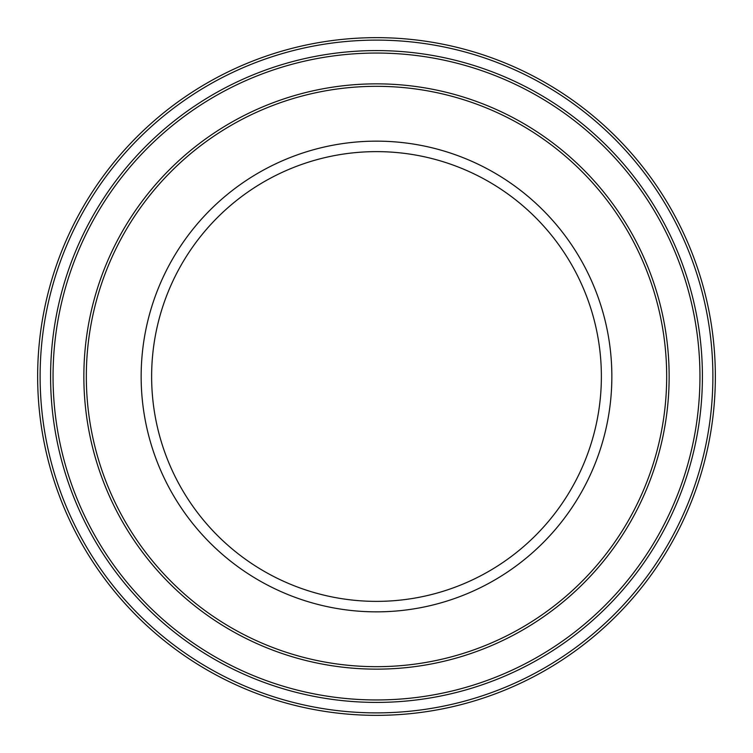 <?xml version="1.0" encoding="UTF-8"?>
<svg xmlns="http://www.w3.org/2000/svg" width="753" height="753" viewBox="0 0 753 753"><rect width="100%" height="100%" fill="white"/><g stroke="black" fill="none" stroke-linecap="round" stroke-linejoin="round"><path stroke-width="1.13" d="M376.5 151.626A224.874 224.874 0 0 0 151.626 376.5A224.874 224.874 0 0 0 376.5 601.374A224.874 224.874 0 0 0 601.374 376.5A224.874 224.874 0 0 0 376.5 151.626M376.5 141.15A235.35 235.35 0 0 0 141.15 376.5A235.35 235.35 0 0 0 376.5 611.85A235.35 235.35 0 0 0 611.85 376.5A235.35 235.35 0 0 0 376.5 141.15M376.5 702.408A325.908 325.908 0 0 1 50.592 376.5A325.908 325.908 0 0 1 376.5 50.592A325.908 325.908 0 0 1 702.408 376.5A325.908 325.908 0 0 1 376.5 702.408M376.5 53.049A323.451 323.451 0 0 0 53.049 376.5A323.451 323.451 0 0 0 376.5 699.951A323.451 323.451 0 0 0 699.951 376.5A323.451 323.451 0 0 0 376.5 53.049M376.5 666.678A290.178 290.178 0 0 0 666.678 376.5A290.178 290.178 0 0 0 376.5 86.322A290.178 290.178 0 0 0 86.322 376.5A290.178 290.178 0 0 0 376.5 666.678M376.5 83.856A292.644 292.644 0 0 1 669.144 376.5A292.644 292.644 0 0 1 376.5 669.144A292.644 292.644 0 0 1 83.856 376.5A292.644 292.644 0 0 1 376.5 83.856M376.5 712.884A336.384 336.384 0 0 0 712.884 376.5A336.384 336.384 0 0 0 376.5 40.116A336.384 336.384 0 0 0 40.116 376.5A336.384 336.384 0 0 0 376.5 712.884M376.5 37.65A338.85 338.85 0 0 1 715.35 376.5A338.85 338.85 0 0 1 376.5 715.35A338.85 338.85 0 0 1 37.65 376.5A338.85 338.85 0 0 1 376.5 37.65"/></g></svg>
